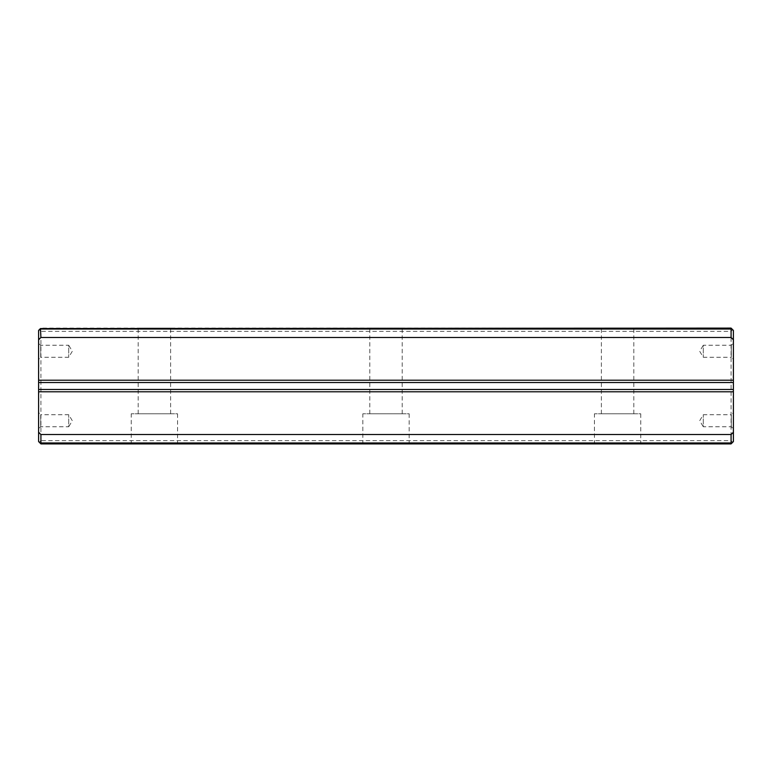 <?xml version="1.0" encoding="UTF-8"?>
<svg xmlns="http://www.w3.org/2000/svg" width="772" height="772" viewBox="0 0 772 772"><rect width="100%" height="100%" fill="white"/><g stroke="black" fill="none" stroke-linecap="round" stroke-linejoin="round"><path stroke-width="0.58" stroke-dasharray="3.86 2.9" d="M543.527 443.9L547.377 443.9L543.527 443.9L543.527 443.031L544.665 443.031L544.665 443.9M664.634 443.9L686.144 443.9L664.634 443.9L664.634 443.031L669.498 443.031L669.498 443.9M687.447 443.9L718.134 443.9L687.447 443.9L687.447 443.031L718.134 443.031L664.634 443.031M718.134 443.9L718.134 443.031L718.134 443.9M690.95 443.9L690.95 443.031L690.94 443.9M686.144 443.9L686.144 443.031L686.154 443.9L686.144 443.031L687.447 443.031M681.348 443.9L681.348 443.031L681.348 443.9M719.62 443.9L703.91 443.9L719.62 443.9L719.62 443.031L703.91 443.031L719.62 443.031M686.24 443.9L670.704 443.9L686.24 443.9M560.163 443.9L566.243 443.9L560.163 443.9L560.163 443.031L563 443.031L560.163 443.031L561.283 443.031L561.312 443.9L563 443.9L561.283 443.9L561.283 443.031L566.243 443.031L560.183 443.031L560.183 443.9M565.133 443.9L563 443.9L565.133 443.9L565.133 443.031M512.299 443.9L515.011 443.9L509.761 443.9L512.299 443.9L512.299 443.031L509.761 443.031L515.011 443.031L512.299 443.031M579.897 443.9L578.855 443.9L579.897 443.9L579.897 443.031L578.855 443.031L579.897 443.031L579.897 443.9M497.486 443.9L492.565 443.9L497.486 443.9L497.486 443.031L497.486 443.9M492.816 443.9L496.444 443.9L492.816 443.9L492.816 443.031L496.444 443.031L492.565 443.031L497.486 443.031L492.652 443.031L496.444 443.031L496.444 443.9L496.444 443.031L492.816 443.031L492.816 443.9M553.514 443.9C558.204 443.9 558.204 443.9 553.514 443.9C558.204 443.9 558.204 443.9 553.514 443.9C548.834 443.9 548.834 443.9 553.514 443.9C548.834 443.9 548.834 443.9 553.514 443.9C550.311 443.9 550.311 443.9 553.534 443.9C550.311 443.9 550.311 443.9 553.534 443.9C556.747 443.9 556.747 443.9 553.534 443.9C556.747 443.9 556.747 443.9 553.534 443.9L553.514 443.031C548.834 443.031 548.834 443.031 553.514 443.031C548.834 443.031 548.834 443.031 553.514 443.031C558.204 443.031 558.204 443.031 553.514 443.031C558.204 443.031 558.204 443.031 553.514 443.031C550.311 443.031 550.311 443.031 553.534 443.031C550.311 443.031 550.311 443.031 553.534 443.031C556.747 443.031 556.747 443.031 553.534 443.031C556.747 443.031 556.747 443.031 553.534 443.031L553.534 443.9M503.749 443.9L506.49 443.9L501.163 443.9L503.749 443.9L503.749 443.031L501.163 443.031L506.49 443.031L503.749 443.031M501.472 443.9L502.591 443.9L500.989 443.9L500.989 443.031L502.572 443.031L501.472 443.031M474.124 443.9L472.3 443.9L474.124 443.9L474.124 443.031L472.329 443.031L474.124 443.031M470.438 443.9L475.147 443.9L470.438 443.9L470.438 443.031L475.147 443.031L470.438 443.031M474.047 443.9L469.357 443.9L474.047 443.9L474.047 443.031M652.832 443.9L668.542 443.9L646.058 443.9L652.832 443.9L652.832 443.031L646.058 443.031L646.058 443.9L646.058 443.031L668.542 443.031L652.832 443.031L652.842 443.9L652.842 443.031M40.916 440.658L39.295 442.279L40.916 443.9L731.084 443.9L732.705 442.279L731.084 440.658L40.916 440.658L40.916 331.342L731.084 331.342L731.084 440.658M641.802 443.9L593.398 443.9L641.802 443.9L640.76 442.858L594.44 442.858L640.76 442.858L640.76 413.792L594.44 413.792L640.76 413.792M410.202 443.9L361.798 443.9L410.202 443.9L409.16 442.858L362.84 442.858L409.16 442.858L409.16 413.792L362.84 413.792L409.16 413.792M178.602 443.9L130.198 443.9L178.602 443.9L177.56 442.858L131.24 442.858L177.56 442.858L177.56 413.792L131.24 413.792L177.56 413.792M578.778 443.9L589.683 443.9L569.176 443.9L578.778 443.9L578.778 443.031L569.176 443.031L589.683 443.031L578.778 443.031M479.788 443.9L478.756 443.9L479.788 443.9L479.788 443.031L478.756 443.031L479.788 443.031L479.788 443.9M587.473 443.9L583.371 443.9L587.473 443.9L587.473 443.031L583.371 443.031L589.663 443.031L589.683 443.9L589.683 443.031L587.473 443.031M550.388 443.9L540.834 443.9L551.391 443.9L550.388 443.9L550.388 443.031L551.401 443.031L540.834 443.031L550.388 443.031M552.395 443.9L561.948 443.9L552.395 443.9L552.395 443.031L561.968 443.031L551.391 443.031L551.391 443.9M564.11 443.9L561.968 443.9L564.11 443.9L564.11 443.031L561.948 443.031L561.948 443.9L561.968 443.031L564.11 443.031L564.11 443.9M538.692 443.9L540.834 443.9L538.692 443.9L538.692 443.031L540.834 443.031L540.834 443.9L540.834 443.031L538.692 443.031L538.692 443.9M483.156 443.9L489.245 443.9L483.175 443.9L483.156 443.031L489.245 443.031L483.175 443.031L483.175 443.9M488.126 443.9L486.003 443.9L488.126 443.9L488.126 443.031M526.272 443.9L529.023 443.9L523.696 443.9L526.272 443.9L526.272 443.031L523.696 443.031L529.023 443.031L526.272 443.031M524.005 443.9L525.114 443.9L523.522 443.9L523.522 443.031L525.095 443.031L524.005 443.031M457.728 443.9C462.418 443.9 462.418 443.9 457.728 443.9C462.418 443.9 462.418 443.9 457.728 443.9C453.039 443.9 453.039 443.9 457.728 443.9C453.039 443.9 453.039 443.9 457.728 443.9C454.515 443.9 454.515 443.9 457.738 443.9C454.515 443.9 454.515 443.9 457.738 443.9C460.952 443.9 460.952 443.9 457.738 443.9C460.952 443.9 460.952 443.9 457.738 443.9L457.728 443.031C453.039 443.031 453.039 443.031 457.728 443.031C453.039 443.031 453.039 443.031 457.728 443.031C462.418 443.031 462.418 443.031 457.728 443.031C462.418 443.031 462.418 443.031 457.728 443.031C454.515 443.031 454.515 443.031 457.738 443.031C454.515 443.031 454.515 443.031 457.738 443.031C460.952 443.031 460.952 443.031 457.738 443.031C460.952 443.031 460.952 443.031 457.738 443.031L457.738 443.9M465.844 443.9L464.812 443.9L465.844 443.9L465.844 443.031L464.812 443.031L465.844 443.031L465.844 443.9M537.553 443.9L532.632 443.9L537.553 443.9L537.553 443.031L537.553 443.9M532.883 443.9L536.511 443.9L532.883 443.9L532.883 443.031L536.511 443.031L532.632 443.031L537.553 443.031L532.719 443.031L536.511 443.031L536.511 443.9L536.511 443.031L532.883 443.031L532.883 443.9M450.655 443.9L444.547 443.9L450.655 443.9L450.655 443.031L450.655 443.9M505.033 443.9L502.514 443.9L505.033 443.9L505.033 443.031L505.033 443.9M574.223 443.9L569.717 443.9L575.256 443.9L570.537 443.9L574.223 443.9L574.223 443.031L570.537 443.031L575.256 443.031L569.717 443.031L574.223 443.031M574.146 443.9L569.456 443.9L574.146 443.9L574.146 443.031L569.456 443.031L574.146 443.031M532.941 443.9L530.007 443.9L532.941 443.9L532.941 443.031L532.941 443.9M524.391 443.9L510.118 443.9L524.391 443.9L524.391 443.031L510.118 443.031L524.391 443.031M38.6 428.846L38.6 412.634L38.6 428.846L40.694 426.752L68.708 426.752L68.708 414.728L68.708 426.752L72.317 420.74L68.708 414.728L40.694 414.728L40.694 426.752L40.694 414.728L38.6 412.634M38.6 343.154L38.6 359.366L38.6 343.154L40.694 345.248L68.708 345.248L68.708 357.272L68.708 345.248L72.317 351.26L68.708 357.272L40.694 357.272L40.694 345.248L40.694 357.272L38.6 359.366M40.916 331.342L39.295 329.721L38.6 330.416L38.6 441.584L39.295 442.279M368.746 328.1L403.254 328.1L368.746 328.1L369.788 329.142L402.212 329.142L369.788 329.142L369.788 413.792L402.212 413.792L369.788 413.792M600.346 328.1L634.854 328.1L600.346 328.1L601.388 329.142L633.812 329.142L601.388 329.142L601.388 413.792L633.812 413.792L601.388 413.792M137.146 328.1L171.654 328.1L137.146 328.1L138.188 329.142L170.612 329.142L138.188 329.142L138.188 413.792L170.612 413.792L138.188 413.792M731.084 331.342L732.705 329.721L731.084 328.1L40.916 328.1L39.295 329.721M733.4 428.846L733.4 412.634L733.4 428.846L731.306 426.752L703.292 426.752L703.292 414.728L703.292 426.752L699.683 420.74L703.292 414.728L731.306 414.728L731.306 426.752L731.306 414.728L733.4 412.634M733.4 343.154L733.4 359.366L733.4 343.154L731.306 345.248L703.292 345.248L703.292 357.272L703.292 345.248L699.683 351.26L703.292 357.272L731.306 357.272L731.306 345.248L731.306 357.272L733.4 359.366M732.705 442.279L733.4 441.584L733.4 330.416L732.705 329.721M733.4 391.79L38.6 391.79M38.6 380.21L733.4 380.21M668.542 443.031L668.542 443.9M663.746 443.031L663.746 443.9M475.234 443.031L475.234 443.9L475.234 443.031M469.357 443.031L469.357 443.9M470.659 443.031L470.659 443.9M469.617 443.031L469.617 443.9L469.617 443.031M475.147 443.031L475.147 443.9M572.641 443.031L587 443.031L572.641 443.031L572.641 443.9L579.019 443.9L572.641 443.9M587 443.031L587 443.9L579.019 443.9L587 443.9L587 443.031M569.176 443.031L569.176 443.9M478.756 443.031L478.756 443.9L478.756 443.031M502.273 443.031L505.457 443.031L502.273 443.031L502.273 443.9L503.933 443.9L502.273 443.9M501.163 443.031L501.163 443.9M506.49 443.031L506.49 443.9L506.49 443.031M505.457 443.031L505.457 443.9L503.933 443.9L505.457 443.9L505.457 443.031M502.099 443.031L502.099 443.9M500.989 443.031L500.989 443.9M502.591 443.031L502.591 443.9L502.572 443.031M584.462 443.031L588.621 443.031L584.462 443.031L584.462 443.9L588.621 443.9L584.462 443.9M589.663 443.031L589.663 443.9L589.663 443.031M583.371 443.031L583.371 443.9M588.621 443.031L588.621 443.9L588.621 443.031M540.834 443.031L540.834 443.9M561.968 443.031L561.968 443.9M551.401 443.031L552.395 443.031M484.314 443.031L484.314 443.9M484.285 443.031L484.285 443.9M489.245 443.031L489.245 443.9M492.565 443.031L492.565 443.9L492.565 443.031M496.444 443.031L496.444 443.9L496.444 443.031M492.652 443.031L492.652 443.9L492.652 443.031M578.855 443.031L578.855 443.9L578.855 443.031M524.806 443.031L527.98 443.031L524.806 443.031L524.806 443.9L526.456 443.9L524.806 443.9M523.696 443.031L523.696 443.9M529.023 443.031L529.023 443.9L529.023 443.031M527.98 443.031L527.98 443.9L526.456 443.9L527.98 443.9L527.98 443.031M524.632 443.031L524.632 443.9M523.522 443.031L523.522 443.9M525.114 443.031L525.114 443.9L525.095 443.031M510.861 443.031L513.978 443.031L510.861 443.031L510.861 443.9L512.473 443.9L510.861 443.9M509.761 443.031L509.761 443.9M515.011 443.031L515.011 443.9L515.011 443.031M513.978 443.031L513.978 443.9L512.473 443.9L513.978 443.9L513.978 443.031M566.243 443.031L566.243 443.9M686.24 443.031L670.704 443.031L686.24 443.031M683.046 443.031L683.046 443.9M670.704 443.031L670.704 443.9M675.5 443.031L675.5 443.9M686.212 443.031L686.212 443.9M696.913 443.031L696.913 443.9M701.709 443.031L701.709 443.9M726.452 443.031L726.452 443.9L726.452 443.031M719.668 443.031L719.668 443.9L719.668 443.031M708.706 443.031L708.706 443.9M703.91 443.031L703.91 443.9M686.134 443.031L686.134 443.9M669.498 443.031L686.144 443.031M544.665 443.031L543.527 443.031M540.612 443.031L540.612 443.9M541.741 443.031L541.741 443.9M544.048 443.031L544.048 443.9M546.209 443.031L546.209 443.9M547.377 443.031L547.377 443.9M464.812 443.031L464.812 443.9L464.812 443.031M532.632 443.031L532.632 443.9L532.632 443.031M536.511 443.031L536.511 443.9L536.511 443.031M532.719 443.031L532.719 443.9L532.719 443.031M449.69 443.031L444.547 443.031L449.69 443.031L449.69 443.9L449.69 443.031M445.82 443.031L445.82 443.9M444.547 443.031L444.547 443.9L444.547 443.031M445.483 443.031L445.483 443.9L445.483 443.031M449.169 443.031L449.169 443.9M502.514 443.031L505.033 443.031L502.514 443.031L502.514 443.9L502.514 443.031M575.343 443.031L575.343 443.9L575.343 443.031M569.456 443.031L569.456 443.9M570.769 443.031L570.769 443.9M569.717 443.031L569.717 443.9L569.717 443.031M575.256 443.031L575.256 443.9M570.537 443.031L570.537 443.9M530.007 443.031L532.941 443.031L530.007 443.031L530.007 443.9L530.007 443.031M524.178 443.031L524.178 443.9L524.178 443.031M521.611 443.031L521.611 443.9L521.611 443.031M512.637 443.031L512.637 443.9L512.637 443.031M510.118 443.031L510.118 443.9L510.118 443.031M521.718 443.031L521.718 443.9M521.872 443.031L521.872 443.9M472.329 443.031L472.31 443.9M471.914 443.031L471.914 443.9M472.203 443.031L472.203 443.9M474.307 443.031L474.307 443.9M472.56 443.031L472.56 443.9M571.927 443.031L571.927 443.9M578.682 443.031L578.682 443.9M579.019 443.031L579.019 443.9L579.019 443.031M504.145 443.031L504.145 443.9M503.933 443.031L503.933 443.9L503.933 443.031M584.722 443.031L584.722 443.9M587.193 443.031L587.193 443.9M584.336 443.031L584.336 443.9M586.961 443.031L586.961 443.9M587.145 443.031L587.145 443.9M486.003 443.031L486.003 443.9M485.906 443.031L485.906 443.9M526.678 443.031L526.678 443.9M526.456 443.031L526.456 443.9L526.456 443.031M512.811 443.031L512.811 443.9M512.473 443.031L512.473 443.9L512.473 443.031M563 443.031L563 443.9M562.904 443.031L562.904 443.9M689.386 443.031L689.386 443.9M572.428 443.031L572.428 443.9M572.399 443.031L572.399 443.9L572.409 443.031M572.023 443.031L572.023 443.9M572.313 443.031L572.313 443.9M574.407 443.031L574.407 443.9M572.67 443.031L572.67 443.9M516.603 443.031L516.603 443.9M515.995 443.031L515.995 443.9M170.612 413.792L170.612 329.142L171.654 328.1M130.198 443.9L131.24 442.858L131.24 413.792M402.212 413.792L402.212 329.142L403.254 328.1M361.798 443.9L362.84 442.858L362.84 413.792M633.812 413.792L633.812 329.142L634.854 328.1M593.398 443.9L594.44 442.858L594.44 413.792M549.973 443.031L549.973 443.9M557.075 443.031L557.075 443.9M551.102 443.9L551.102 443.031M555.956 443.9L555.956 443.031M454.177 443.031L454.177 443.9M461.28 443.031L461.28 443.9M455.306 443.9L455.306 443.031M460.17 443.9L460.17 443.031"/><path stroke-width="1.16" d="M731.084 442.974L731.084 443.9L40.916 443.9L40.916 442.974L731.084 442.974L731.084 434.53L733.4 432.214L733.4 391.79L38.6 391.79L38.6 330.416L40.453 328.563L40.916 337.47L731.084 337.47L731.084 329.026L40.916 329.026M40.453 443.437L38.6 441.584L38.6 391.79M38.6 432.214L40.916 434.53L731.084 434.53M40.916 434.53L40.916 442.974M40.453 328.563L731.084 328.1L731.084 329.026M731.547 328.563L733.4 330.416L733.4 382.526L38.6 382.526M38.6 389.474L733.4 389.474L733.4 382.526M733.4 389.474L733.4 391.79M733.4 432.214L733.4 441.584L731.547 443.437M40.916 337.47L38.6 339.786M733.4 380.21L38.6 380.21M733.4 339.786L731.084 337.47"/></g></svg>
